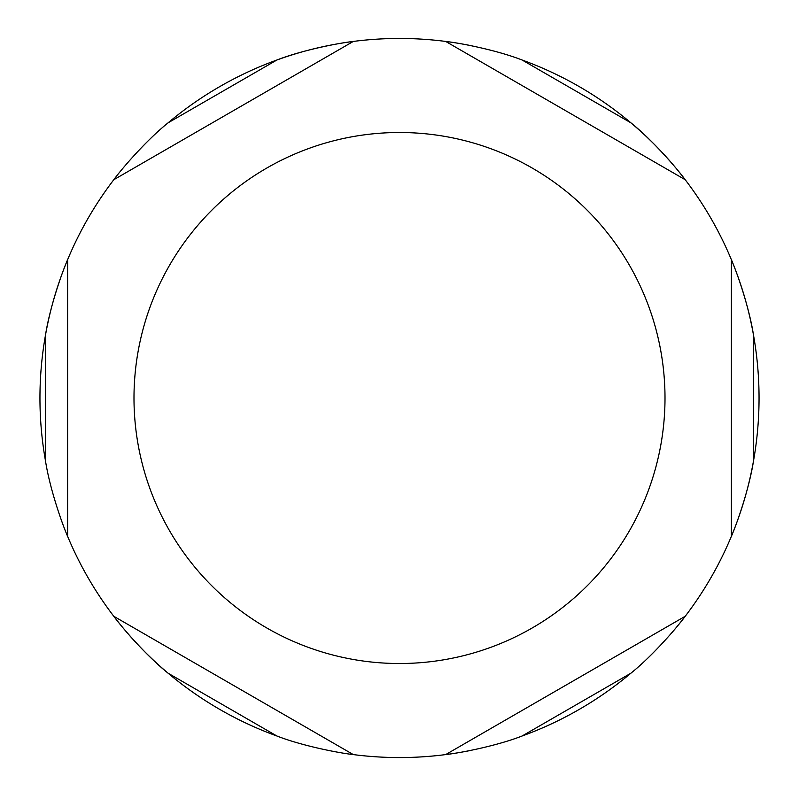 <?xml version="1.0" encoding="UTF-8"?>
<svg xmlns="http://www.w3.org/2000/svg" width="799" height="799" viewBox="0 0 799 799"><rect width="100%" height="100%" fill="white"/><g stroke="black" fill="none" stroke-linecap="round" stroke-linejoin="round"><path stroke-width="1.2" d="M276.903 736.009L168.08 673.187C146.766 656.109 122.397 628.034 113.788 616.289A359.55 359.55 0 0 1 67.605 536.299A359.55 359.55 0 0 0 113.788 616.289L353.318 754.586C338.846 752.998 302.352 745.936 276.903 736.009A359.55 359.55 0 0 1 67.605 536.299C61.743 522.975 49.618 487.839 45.483 460.833A359.55 359.55 0 0 1 113.788 179.725A359.55 359.55 0 0 0 67.605 259.725A359.55 359.55 0 0 1 113.788 179.725C122.397 167.99 146.766 139.915 168.08 122.836A359.55 359.55 0 0 1 276.903 60.005C302.352 50.087 338.846 43.026 353.318 41.438L113.788 179.725L353.318 41.438A359.55 359.55 0 0 1 445.682 41.438C460.154 43.026 496.648 50.087 522.097 60.005A359.55 359.55 0 0 1 630.92 122.836C652.234 139.915 676.603 167.99 685.212 179.725L445.682 41.438A359.55 359.55 0 0 1 469.642 45.373M113.788 616.289L353.318 754.586A359.55 359.55 0 0 0 445.682 754.586L685.212 616.289C676.603 628.034 652.234 656.109 630.92 673.187A359.55 359.55 0 0 1 522.097 736.009C496.648 745.936 460.154 752.998 445.682 754.586L685.212 616.289A359.55 359.55 0 0 1 669.822 635.075M731.395 536.299L731.395 259.725C737.257 273.048 749.382 308.184 753.517 335.181A359.55 359.55 0 0 1 753.517 460.833C749.382 487.839 737.257 522.975 731.395 536.299L731.395 259.725A359.55 359.55 0 0 1 753.517 335.181L753.517 460.833A359.55 359.55 0 0 1 685.212 616.289M522.097 60.005L630.92 122.836A359.55 359.55 0 0 1 685.212 179.725L445.682 41.438M168.08 122.836L276.903 60.005A359.55 359.55 0 0 1 353.318 41.438M469.642 750.651A359.55 359.55 0 0 1 445.682 754.586M45.483 460.833L45.483 335.181C49.618 308.184 61.743 273.048 67.605 259.725L67.605 536.299L67.605 259.725M685.212 179.725A359.55 359.55 0 0 1 731.395 259.725M522.097 736.009L630.92 673.187M399.5 663.52A265.518 265.518 0 0 1 169.558 265.258A265.518 265.518 0 0 1 629.442 265.258A265.518 265.518 0 0 1 399.5 663.52"/></g></svg>
